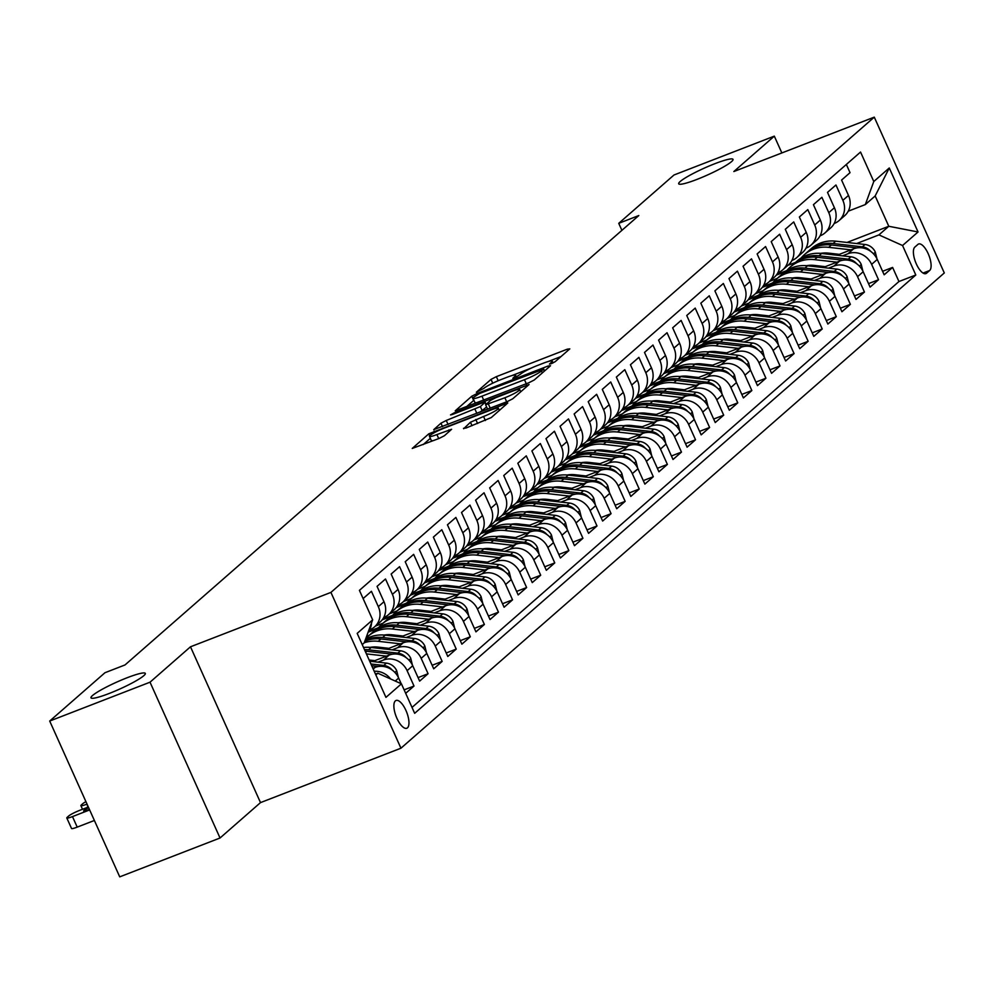 <?xml version="1.0" encoding="UTF-8"?>
<svg xmlns="http://www.w3.org/2000/svg" width="994" height="994" viewBox="0 0 994 994"><rect width="100%" height="100%" fill="white"/><g stroke="black" fill="none" stroke-linecap="round" stroke-linejoin="round"><path stroke-width="1.49" d="M551.409 363.63L555.124 361.717L569.811 348.869L567.251 349.192L496.354 376.651L491.036 379.385L476.362 392.22L483.767 388.43A14.624 1.864 -24.2 0 1 500.802 379.671L506.704 377.385A14.624 1.864 -24.2 0 1 515.613 375.26A14.624 1.864 -24.2 0 1 514.892 376.378L512.829 378.279L514.78 377.819L520.396 374.241A14.624 1.864 -24.2 0 1 537.431 365.494L543.333 363.208A14.624 1.864 -24.2 0 1 552.242 361.071A14.624 1.864 -24.2 0 1 551.521 362.189L549.458 364.09L551.409 363.63M127.17 677.734A29.783 3.79 -24.2 0 0 90.988 697.825A29.783 3.79 -24.2 0 0 109.141 693.489A29.783 3.79 -24.2 0 0 145.323 673.398A29.783 3.79 -24.2 0 0 127.17 677.734M714.86 163.699A29.783 3.79 -24.2 0 0 678.678 183.791A29.783 3.79 -24.2 0 0 696.844 179.454A29.783 3.79 -24.2 0 0 733.025 159.363A29.783 3.79 -24.2 0 0 714.86 163.699M407.478 727.832A14.898 5.678 68.8 0 0 406.335 711.356A14.898 5.678 68.8 0 0 396.034 700.472A14.898 5.678 68.8 0 0 395.363 700.882A14.898 5.678 68.8 0 0 396.507 717.357A14.898 5.678 68.8 0 0 406.794 728.242A14.898 5.678 68.8 0 0 407.478 727.832M463.49 428.327L466.049 428.016L491.26 417.579L507.797 402.968L428.799 433.831L412.262 448.431L439.075 438.466L444.393 435.732L451.599 429.284L436.9 434.564A12.226 1.553 -24.2 0 1 429.445 436.341A12.226 1.553 -24.2 0 1 444.293 428.091L490.961 410.013A12.226 1.553 -24.2 0 1 498.416 408.236A12.226 1.553 -24.2 0 1 483.569 416.486L470.473 422.226L463.676 428.737M190.488 646.796L150.019 682.195L49.7 721.048L119.727 876.857L220.034 838.004L260.503 802.605L400.942 748.209L330.927 592.399L190.488 646.796L260.503 802.605M781.856 152.939L774.314 136.141L733.845 171.54L874.273 117.143L330.927 592.399M774.314 136.141L673.994 174.994L618.74 223.327L621.896 230.347M49.7 721.048L104.954 672.727L125.008 664.949L638.807 215.549L618.74 223.327M528.907 382.727L534.238 379.994L550.539 365.73L547.98 366.053L477.083 393.512L471.765 396.246L455.227 410.845L528.907 382.727M529.057 384.529L512.742 398.78L507.425 401.514L433.744 429.644L440.951 423.195L446.269 420.462L480.351 406.583L485.196 402.197L482.413 402.856L452.481 414.448L450.531 414.92L454.42 412.758L529.057 384.529M405.689 693.315L414.013 686.034L404.136 689.861M378.018 662.153L383.485 660.041A18.613 17.047 48.8 0 1 407.105 670.664L412.734 665.744L419.642 681.114L428.079 673.721L418.064 677.61M392.096 649.84L397.563 647.728A18.613 17.047 48.8 0 1 421.183 658.351L426.811 653.431L433.719 668.8L442.156 661.408L432.142 665.297M406.173 637.527L411.628 635.414A18.613 17.047 48.8 0 1 435.248 646.038L440.889 641.118L447.797 656.487L456.234 649.094L446.219 652.983M420.238 625.214L425.705 623.101A18.613 17.047 48.8 0 1 449.325 633.725L454.966 628.804L461.875 644.174L470.311 636.781L460.297 640.67M434.316 612.913L439.783 610.788A18.613 17.047 48.8 0 1 463.403 621.412L469.031 616.491L475.94 631.861L484.389 624.481L474.374 628.357M448.393 600.6L453.86 598.475A18.613 17.047 48.8 0 1 477.48 609.111L483.109 604.178L490.017 619.548L498.466 612.167L488.452 616.044M462.471 588.286L467.938 586.162A18.613 17.047 48.8 0 1 491.558 596.798L497.186 591.865L504.095 607.235L512.544 599.854L502.517 603.731M476.548 575.973L482.015 573.849A18.613 17.047 48.8 0 1 505.635 584.484L511.264 579.552L518.172 594.921L526.621 587.541L516.594 591.418M490.626 563.66L496.093 561.535A18.613 17.047 48.8 0 1 519.713 572.171L525.341 567.239L532.25 582.608L540.699 575.228L530.672 579.104M504.703 551.347L510.171 549.235A18.613 17.047 48.8 0 1 533.79 559.858L539.419 554.925L546.327 570.295L554.776 562.915L544.749 566.791M518.781 539.034L524.248 536.922A18.613 17.047 48.8 0 1 547.868 547.545L553.496 542.625L560.405 557.994L568.854 550.601L558.827 554.478M532.859 526.721L538.326 524.608A18.613 17.047 48.8 0 1 561.945 535.232L567.574 530.311L574.482 545.681L582.931 538.288L572.904 542.165M546.936 514.407L552.403 512.295A18.613 17.047 48.8 0 1 576.023 522.919L581.652 517.998L588.56 533.368L597.009 525.975L586.982 529.864M561.014 502.094L566.481 499.982A18.613 17.047 48.8 0 1 590.101 510.605L595.729 505.685L602.637 521.055L611.086 513.662L601.059 517.551M575.091 489.781L580.558 487.669A18.613 17.047 48.8 0 1 604.178 498.292L609.807 493.372L616.715 508.742L625.151 501.349L615.137 505.238M589.169 477.468L594.623 475.356A18.613 17.047 48.8 0 1 618.243 485.979L623.884 481.059L630.792 496.428L639.229 489.036L629.214 492.925M603.234 465.155L608.701 463.042A18.613 17.047 48.8 0 1 632.321 473.666L637.962 468.746L644.87 484.115L653.306 476.722L643.292 480.611M617.311 452.854L622.778 450.729A18.613 17.047 48.8 0 1 646.398 461.353L652.039 456.432L658.935 471.802L667.384 464.422L657.369 468.298M631.389 440.541L636.856 438.416A18.613 17.047 48.8 0 1 660.476 449.052L666.104 444.119L673.013 459.489L681.462 452.108L671.447 455.985M645.466 428.228L650.933 426.103A18.613 17.047 48.8 0 1 674.553 436.739L680.182 431.806L687.09 447.176L695.539 439.795L685.512 443.672M659.544 415.914L665.011 413.79A18.613 17.047 48.8 0 1 688.631 424.426L694.259 419.493L701.168 434.863L709.617 427.482L699.59 431.359M673.621 403.601L679.088 401.477A18.613 17.047 48.8 0 1 702.708 412.112L708.337 407.18L715.245 422.549L723.694 415.169L713.667 419.046M687.699 391.288L693.166 389.163A18.613 17.047 48.8 0 1 716.786 399.799L722.414 394.866L729.323 410.236L737.772 402.856L727.745 406.732M701.776 378.975L707.243 376.863A18.613 17.047 48.8 0 1 730.863 387.486L736.492 382.553L743.4 397.935L751.849 390.543L741.822 394.419M715.854 366.662L721.321 364.549A18.613 17.047 48.8 0 1 744.941 375.173L750.569 370.253L757.478 385.622L765.927 378.229L755.9 382.106M729.931 354.349L735.398 352.236A18.613 17.047 48.8 0 1 759.018 362.86L764.647 357.939L771.555 373.309L780.004 365.916L769.977 369.805M744.009 342.035L749.476 339.923A18.613 17.047 48.8 0 1 773.096 350.547L778.724 345.626L785.633 360.996L794.082 353.603L784.055 357.492M758.087 329.722L763.554 327.61A18.613 17.047 48.8 0 1 787.173 338.233L792.802 333.313L799.71 348.683L808.147 341.29L798.132 345.179M772.164 317.409L777.631 315.297A18.613 17.047 48.8 0 1 801.251 325.92L806.879 321L813.788 336.37L822.224 328.977L812.21 332.866M786.242 305.096L791.696 302.984A18.613 17.047 48.8 0 1 815.316 313.607L820.957 308.687L827.865 324.056L836.302 316.664L826.287 320.553M800.307 292.783L805.774 290.67A18.613 17.047 48.8 0 1 829.394 301.294L835.035 296.374L841.93 311.743L850.379 304.35L840.365 308.239M814.384 280.482L819.851 278.357A18.613 17.047 48.8 0 1 843.471 288.981L849.1 284.06L856.008 299.43L864.457 292.05L854.442 295.926M828.462 268.169L833.929 266.044A18.613 17.047 48.8 0 1 857.549 276.68L863.177 271.747L870.085 287.117L878.534 279.736L871.626 264.367A18.613 17.047 -131.2 0 0 848.006 253.731L842.539 255.856M868.52 283.613L878.534 279.736M846.341 164.457L850.032 172.67L841.583 180.063L848.491 195.433A18.613 17.047 -131.2 0 1 844.701 215.661L839.073 220.581A18.613 17.047 -131.2 0 0 842.862 200.353L835.954 184.983L827.505 192.376L834.413 207.746A18.613 17.047 -131.2 0 1 830.624 227.974L824.995 232.894A18.613 17.047 48.8 0 1 820.311 235.727L820.087 235.814M824.995 232.894A18.613 17.047 48.8 0 0 828.785 212.666L821.876 197.297L813.427 204.689L820.336 220.059A18.613 17.047 -131.2 0 1 816.546 240.287L810.918 245.207A18.613 17.047 48.8 0 1 806.233 248.04L806.01 248.127M810.918 245.207A18.613 17.047 48.8 0 0 814.707 224.979L807.799 209.61L799.35 217.003L806.258 232.372A18.613 17.047 -131.2 0 1 802.469 252.6L796.84 257.521A18.613 17.047 48.8 0 1 792.156 260.353L791.932 260.44M796.84 257.521A18.613 17.047 48.8 0 0 800.63 237.293L793.721 221.923L785.285 229.303L792.181 244.686A18.613 17.047 -131.2 0 1 788.391 264.913L782.763 269.834A18.613 17.047 48.8 0 1 778.078 272.667L777.855 272.754M782.763 269.834A18.613 17.047 48.8 0 0 786.552 249.606L779.644 234.236L771.207 241.617L778.116 256.986A18.613 17.047 -131.2 0 1 774.314 277.227L768.685 282.147A18.613 17.047 48.8 0 1 764.001 284.98L763.777 285.067M768.685 282.147A18.613 17.047 48.8 0 0 772.475 261.919L765.566 246.549L757.13 253.93L764.038 269.299A18.613 17.047 -131.2 0 1 760.236 289.54L754.608 294.46A18.613 17.047 48.8 0 1 749.923 297.293L749.7 297.38M754.608 294.46A18.613 17.047 48.8 0 0 758.397 274.232L751.501 258.862L743.052 266.243L749.961 281.613A18.613 17.047 -131.2 0 1 746.159 301.841L740.53 306.773A18.613 17.047 48.8 0 1 735.846 309.606L735.622 309.681M740.53 306.773A18.613 17.047 48.8 0 0 744.332 286.545L737.424 271.176L728.975 278.556L735.883 293.926A18.613 17.047 -131.2 0 1 732.081 314.154L726.452 319.086A18.613 17.047 48.8 0 1 721.768 321.919L721.545 321.994M726.452 319.086A18.613 17.047 48.8 0 0 730.255 298.859L723.346 283.489L714.897 290.869L721.806 306.239A18.613 17.047 -131.2 0 1 718.016 326.467L712.375 331.4A18.613 17.047 48.8 0 1 707.691 334.22L707.467 334.307M712.375 331.4A18.613 17.047 48.8 0 0 716.177 311.172L709.269 295.79L700.82 303.182L707.728 318.552A18.613 17.047 -131.2 0 1 703.938 338.78L698.297 343.713A18.613 17.047 48.8 0 1 693.613 346.533L693.402 346.62M698.297 343.713A18.613 17.047 48.8 0 0 702.099 323.472L695.191 308.103L686.742 315.496L693.65 330.865A18.613 17.047 -131.2 0 1 689.861 351.093L684.232 356.026A18.613 17.047 48.8 0 1 679.536 358.846L679.324 358.933M684.232 356.026A18.613 17.047 48.8 0 0 688.022 335.786L681.114 320.416L672.665 327.809L679.573 343.178A18.613 17.047 -131.2 0 1 675.783 363.406L670.155 368.327A18.613 17.047 48.8 0 1 665.458 371.16L665.247 371.247M670.155 368.327A18.613 17.047 48.8 0 0 673.944 348.099L667.036 332.729L658.587 340.122L665.495 355.492A18.613 17.047 -131.2 0 1 661.706 375.72L656.077 380.64A18.613 17.047 48.8 0 1 651.381 383.473L651.169 383.56M656.077 380.64A18.613 17.047 48.8 0 0 659.867 360.412L652.959 345.042L644.51 352.435L651.418 367.805A18.613 17.047 -131.2 0 1 647.628 388.033L642 392.953A18.613 17.047 48.8 0 1 637.316 395.786L637.092 395.873M642 392.953A18.613 17.047 48.8 0 0 645.789 372.725L638.881 357.355L630.432 364.748L637.34 380.118A18.613 17.047 -131.2 0 1 633.551 400.346L627.922 405.266A18.613 17.047 48.8 0 1 623.238 408.099L623.014 408.186M627.922 405.266A18.613 17.047 48.8 0 0 631.712 385.038L624.804 369.669L616.355 377.061L623.263 392.431A18.613 17.047 -131.2 0 1 619.473 412.659L613.845 417.579A18.613 17.047 48.8 0 1 609.16 420.412L608.937 420.499M613.845 417.579A18.613 17.047 48.8 0 0 617.634 397.351L610.726 381.982L602.289 389.375L609.185 404.744A18.613 17.047 -131.2 0 1 605.396 424.972L599.767 429.893A18.613 17.047 48.8 0 1 595.083 432.725L594.859 432.812M599.767 429.893A18.613 17.047 48.8 0 0 603.557 409.665L596.649 394.295L588.212 401.675L595.12 417.045A18.613 17.047 -131.2 0 1 591.318 437.285L585.69 442.206A18.613 17.047 48.8 0 1 581.005 445.039L580.782 445.126M585.69 442.206A18.613 17.047 48.8 0 0 589.479 421.978L582.571 406.608L574.134 413.989L581.043 429.358A18.613 17.047 -131.2 0 1 577.241 449.599L571.612 454.519A18.613 17.047 48.8 0 1 566.928 457.352L566.704 457.439M571.612 454.519A18.613 17.047 48.8 0 0 575.402 434.291L568.493 418.921L560.057 426.302L566.965 441.671A18.613 17.047 -131.2 0 1 563.163 461.912L557.535 466.832A18.613 17.047 48.8 0 1 552.85 469.665L552.627 469.752M557.535 466.832A18.613 17.047 48.8 0 0 561.337 446.604L554.428 431.234L545.979 438.615L552.888 453.985A18.613 17.047 -131.2 0 1 549.086 474.213L543.457 479.145A18.613 17.047 48.8 0 1 538.773 481.978L538.549 482.053M543.457 479.145A18.613 17.047 48.8 0 0 547.259 458.917L540.351 443.548L531.902 450.928L538.81 466.298A18.613 17.047 -131.2 0 1 535.02 486.526L529.38 491.458A18.613 17.047 48.8 0 1 524.695 494.291L524.472 494.366M529.38 491.458A18.613 17.047 48.8 0 0 533.182 471.231L526.273 455.861L517.824 463.241L524.733 478.611A18.613 17.047 -131.2 0 1 520.943 498.839L515.302 503.772A18.613 17.047 48.8 0 1 510.618 506.592L510.407 506.679M515.302 503.772A18.613 17.047 48.8 0 0 519.104 483.531L512.196 468.162L503.747 475.554L510.655 490.924A18.613 17.047 -131.2 0 1 506.865 511.152L501.237 516.085A18.613 17.047 48.8 0 1 496.54 518.905L496.329 518.992M501.237 516.085A18.613 17.047 48.8 0 0 505.027 495.844L498.118 480.475L489.669 487.868L496.578 503.237A18.613 17.047 -131.2 0 1 492.788 523.465L487.159 528.398A18.613 17.047 48.8 0 1 482.463 531.218L482.252 531.305M487.159 528.398A18.613 17.047 48.8 0 0 490.949 508.158L484.041 492.788L475.592 500.181L482.5 515.551A18.613 17.047 -131.2 0 1 478.71 535.778L473.082 540.699A18.613 17.047 48.8 0 1 468.385 543.532L468.174 543.619M473.082 540.699A18.613 17.047 48.8 0 0 476.871 520.471L469.963 505.101L461.514 512.494L468.422 527.864A18.613 17.047 -131.2 0 1 464.633 548.092L459.004 553.012A18.613 17.047 48.8 0 1 454.32 555.845L454.096 555.932M459.004 553.012A18.613 17.047 48.8 0 0 462.794 532.784L455.886 517.414L447.437 524.807L454.345 540.177A18.613 17.047 -131.2 0 1 450.555 560.405L444.927 565.325A18.613 17.047 48.8 0 1 440.243 568.158L440.019 568.245M444.927 565.325A18.613 17.047 48.8 0 0 448.716 545.097L441.808 529.727L433.359 537.12L440.267 552.49A18.613 17.047 -131.2 0 1 436.478 572.718L430.849 577.638A18.613 17.047 48.8 0 1 426.165 580.471L425.941 580.558M430.849 577.638A18.613 17.047 48.8 0 0 434.639 557.41L427.731 542.041L419.282 549.433L426.19 564.803A18.613 17.047 -131.2 0 1 422.4 585.031L416.772 589.951A18.613 17.047 48.8 0 1 412.088 592.784L411.864 592.871M416.772 589.951A18.613 17.047 48.8 0 0 420.561 569.724L413.653 554.354L405.217 561.747L412.125 577.116A18.613 17.047 -131.2 0 1 408.323 597.344L402.694 602.265A18.613 17.047 48.8 0 1 398.01 605.097L397.786 605.184M402.694 602.265A18.613 17.047 48.8 0 0 406.484 582.037L399.576 566.667L391.139 574.047L398.047 589.417A18.613 17.047 -131.2 0 1 394.245 609.657L388.617 614.578A18.613 17.047 48.8 0 1 383.933 617.411L383.709 617.498M388.617 614.578A18.613 17.047 48.8 0 0 392.406 594.35L385.498 578.98L377.061 586.361L383.97 601.73A18.613 17.047 -131.2 0 1 380.168 621.971L374.539 626.891A18.613 17.047 48.8 0 1 369.855 629.724L369.631 629.811M374.539 626.891A18.613 17.047 48.8 0 0 378.329 606.663L371.433 591.293L363.108 598.562M401.216 683.735L398.656 678.057A18.613 17.047 -131.2 0 0 375.036 667.421L372.862 668.266M412.734 665.744A18.613 17.047 -131.2 0 0 389.114 655.108L372.539 661.532M426.811 653.431A18.613 17.047 -131.2 0 0 403.191 642.807L386.616 649.219M440.889 641.118A18.613 17.047 -131.2 0 0 417.269 630.494L400.681 636.905M374.788 646.945L372.912 647.666M380.665 647.405L378.391 648.287M454.966 628.804A18.613 17.047 -131.2 0 0 431.346 618.181L414.759 624.592M388.865 634.632L386.989 635.352M394.742 635.091L392.468 635.974M469.031 616.491A18.613 17.047 -131.2 0 0 445.411 605.868L428.836 612.292M402.943 622.319L401.067 623.039M369.022 635.452L366.575 636.409M408.82 622.791L406.546 623.66M483.109 604.178A18.613 17.047 -131.2 0 0 459.489 593.555L442.914 599.978M417.02 610.005L415.144 610.738M383.1 623.139L375.434 626.108M422.897 610.478L420.624 611.36M378.167 627.798L368.588 631.501M497.186 591.865A18.613 17.047 -131.2 0 0 473.566 581.241L456.991 587.665M431.098 597.692L429.209 598.425M397.178 610.825L389.511 613.795M436.975 598.164L434.701 599.047M392.232 615.485L382.665 619.2M511.264 579.552A18.613 17.047 -131.2 0 0 487.644 568.928L471.069 575.352M445.175 585.379L443.287 586.112M411.255 598.525L403.589 601.482M451.052 585.851L448.766 586.733M406.31 603.172L396.743 606.887M525.341 567.239A18.613 17.047 -131.2 0 0 501.721 556.615L485.147 563.039M459.253 573.066L457.364 573.799M425.32 586.212L417.666 589.181M465.117 573.538L462.844 574.42M420.387 590.858L410.82 594.574M539.419 554.925A18.613 17.047 -131.2 0 0 515.799 544.302L499.224 550.726M473.33 560.753L471.442 561.486M439.398 573.898L431.731 576.868M479.195 561.225L476.921 562.107M434.465 578.545L424.898 582.26M553.496 542.625A18.613 17.047 -131.2 0 0 529.877 531.989L513.302 538.413M487.408 548.439L485.519 549.173M453.475 561.585L445.809 564.555M493.272 548.912L490.999 549.794M448.542 566.232L438.975 569.947M567.574 530.311A18.613 17.047 -131.2 0 0 543.954 519.676L527.379 526.099M501.485 536.126L499.597 536.859M467.553 549.272L459.887 552.242M507.35 536.598L505.076 537.481M462.62 553.919L453.053 557.634M581.652 517.998A18.613 17.047 -131.2 0 0 558.032 507.362L541.457 513.786M515.563 523.813L513.674 524.546M481.63 536.959L473.964 539.928M521.428 524.285L519.154 525.167M476.698 541.618L467.13 545.321M595.729 505.685A18.613 17.047 -131.2 0 0 572.109 495.049L555.534 501.473M529.64 511.5L527.752 512.233M495.708 524.646L488.042 527.615M535.505 511.972L533.231 512.854M490.775 529.305L481.208 533.008M609.807 493.372A18.613 17.047 -131.2 0 0 586.187 482.749L569.612 489.16M543.718 499.187L541.829 499.92M509.785 512.332L502.119 515.302M549.583 499.659L547.309 500.541M504.853 516.992L495.273 520.694M623.884 481.059A18.613 17.047 -131.2 0 0 600.264 470.435L583.677 476.847M557.783 486.886L555.907 487.607M523.863 500.019L516.197 502.989M563.66 487.346L561.386 488.228M518.93 504.679L509.35 508.381M637.962 468.746A18.613 17.047 -131.2 0 0 614.342 458.122L597.754 464.533M571.861 474.573L569.984 475.294M537.94 487.706L530.274 490.676M577.738 475.033L575.464 475.915M533.008 492.365L523.428 496.068M652.039 456.432A18.613 17.047 -131.2 0 0 628.419 445.809L611.832 452.233M585.938 462.26L584.062 462.98M552.018 475.393L544.352 478.362M591.815 462.732L589.541 463.602M547.085 480.052L537.505 483.755M666.104 444.119A18.613 17.047 -131.2 0 0 642.484 433.496L625.909 439.92M600.016 449.947L598.139 450.68M566.095 463.08L558.429 466.049M605.893 450.419L603.619 451.301M561.163 467.739L551.583 471.442M680.182 431.806A18.613 17.047 -131.2 0 0 656.562 421.183L639.987 427.606M614.093 437.633L612.205 438.366M580.173 450.767L572.507 453.736M619.97 438.106L617.696 438.988M575.228 455.426L565.661 459.129M694.259 419.493A18.613 17.047 -131.2 0 0 670.639 408.869L654.064 415.293M628.171 425.32L626.282 426.053M594.25 438.453L586.584 441.423M634.048 425.792L631.762 426.674M589.305 443.113L579.738 446.828M708.337 407.18A18.613 17.047 -131.2 0 0 684.717 396.556L668.142 402.98M642.248 413.007L640.36 413.74M608.316 426.153L600.662 429.11M648.125 413.479L645.839 414.361M603.383 430.8L593.816 434.515M722.414 394.866A18.613 17.047 -131.2 0 0 698.794 384.243L682.219 390.667M656.326 400.694L654.437 401.427M622.393 413.839L614.727 416.809M662.19 401.166L659.917 402.048M617.46 418.486L607.893 422.202M736.492 382.553A18.613 17.047 -131.2 0 0 712.872 371.93L696.297 378.354M670.403 388.381L668.515 389.114M636.471 401.526L628.804 404.496M676.268 388.853L673.994 389.735M631.538 406.173L621.971 409.888M750.569 370.253A18.613 17.047 -131.2 0 0 726.949 359.617L710.375 366.041M684.481 376.067L682.592 376.801M650.548 389.213L642.882 392.183M690.345 376.54L688.072 377.422M645.615 393.86L636.048 397.575M764.647 357.939A18.613 17.047 -131.2 0 0 741.027 347.304L724.452 353.727M698.558 363.754L696.67 364.487M664.626 376.9L656.959 379.87M704.423 364.226L702.149 365.109M659.693 381.559L650.126 385.262M778.724 345.626A18.613 17.047 -131.2 0 0 755.105 334.99L738.53 341.414M712.636 351.441L710.747 352.174M678.703 364.587L671.037 367.556M718.5 351.913L716.227 352.795M673.77 369.246L664.203 372.949M792.802 333.313A18.613 17.047 -131.2 0 0 769.182 322.677L752.607 329.101M726.713 339.128L724.825 339.861M692.781 352.274L685.114 355.243M732.578 339.6L730.304 340.482M687.848 356.933L678.281 360.636M806.879 321A18.613 17.047 -131.2 0 0 783.26 310.377L766.672 316.788M740.791 326.815L738.902 327.548M706.858 339.96L699.192 342.93M746.656 327.287L744.382 328.169M701.926 344.62L692.346 348.322M820.957 308.687A18.613 17.047 -131.2 0 0 797.337 298.063L780.75 304.475M754.856 314.514L752.98 315.235M720.936 327.647L713.27 330.617M760.733 314.974L758.459 315.856M716.003 332.307L706.423 336.009M835.035 296.374A18.613 17.047 -131.2 0 0 811.415 285.75L794.827 292.161M768.934 302.201L767.057 302.921M735.013 315.334L727.347 318.304M774.811 302.661L772.537 303.543M730.081 319.993L720.501 323.696M849.1 284.06A18.613 17.047 -131.2 0 0 825.48 273.437L808.905 279.861M783.011 289.888L781.135 290.608M749.091 303.021L741.425 305.99M788.888 290.36L786.614 291.23M744.158 307.68L734.578 311.383M863.177 271.747A18.613 17.047 -131.2 0 0 839.557 261.124L822.982 267.548M797.089 277.575L795.2 278.308M763.168 290.708L755.502 293.677M802.966 278.047L800.692 278.929M758.223 295.367L748.656 299.07M917.934 244.387L914.84 247.096A14.425 5.504 68.8 0 0 915.946 263.062A14.425 5.504 68.8 0 0 925.911 273.611A14.425 5.504 68.8 0 0 926.57 273.213L929.663 270.505A14.425 5.504 68.8 0 0 928.558 254.539A14.425 5.504 68.8 0 0 918.593 243.99A14.425 5.504 68.8 0 0 917.934 244.387M400.942 748.209L944.3 272.952L874.273 117.143M375.856 674.926L377.807 673.211L401.427 683.835L414.672 713.319L915.809 275.003L902.552 245.518L878.932 234.895L856.617 243.542M401.427 683.835L385.945 697.378L357.181 633.377L372.663 619.834L359.418 590.361L860.543 152.045L873.788 181.517L889.27 167.974L918.046 231.975L902.552 245.518M817.043 265.733L814.769 266.616M772.301 283.054L762.733 286.757M412.025 707.417L898.949 281.526L892.612 267.423L884.163 274.804L877.255 259.434A18.613 17.047 -131.2 0 0 853.635 248.811L837.06 255.234M811.166 265.261L809.278 265.994M777.246 278.395L769.58 281.364M834.165 223.501L834.376 223.414A18.613 17.047 -131.2 0 0 839.073 220.581M857.549 276.68L864.457 292.05M843.471 288.981L850.379 304.35M829.394 301.294L836.302 316.664M815.316 313.607L822.224 328.977M801.251 325.92L808.147 341.29M787.173 338.233L794.082 353.603M773.096 350.547L780.004 365.916M759.018 362.86L765.927 378.229M744.941 375.173L751.849 390.543M730.863 387.486L737.772 402.856M716.786 399.799L723.694 415.169M702.708 412.112L709.617 427.482M688.631 424.426L695.539 439.795M674.553 436.739L681.462 452.108M660.476 449.052L667.384 464.422M646.398 461.353L653.306 476.722M632.321 473.666L639.229 489.036M618.243 485.979L625.151 501.349M604.178 498.292L611.086 513.662M590.101 510.605L597.009 525.975M576.023 522.919L582.931 538.288M561.945 535.232L568.854 550.601M547.868 547.545L554.776 562.915M533.79 559.858L540.699 575.228M519.713 572.171L526.621 587.541M505.635 584.484L512.544 599.854M491.558 596.798L498.466 612.167M477.48 609.111L484.389 624.481M463.403 621.412L470.311 636.781M449.325 633.725L456.234 649.094M435.248 646.038L442.156 661.408M421.183 658.351L428.079 673.721M407.105 670.664L414.013 686.034M377.807 673.211L375.483 674.106M831.121 253.42L828.834 254.302M786.378 270.741L776.811 274.456M878.932 234.895L888.785 226.272L875.167 195.955L865.314 204.578L873.788 181.517M787.869 265.361L795.535 262.391M847.025 242.449L888.785 226.272L918.046 231.975M848.242 211.188L865.314 204.578M150.019 682.195L220.034 838.004M372.663 619.834L364.189 642.894L362.226 644.609M776.289 275.152L784.862 271.822M882.585 271.3L892.612 267.423M898.949 281.526L915.809 275.003M762.212 287.452L770.785 284.135M748.134 299.766L756.707 296.448M734.057 312.079L742.63 308.761M719.979 324.392L728.552 321.074M705.914 336.705L714.475 333.388M691.836 349.018L700.397 345.701M677.759 361.331L686.332 358.014M663.681 373.645L672.255 370.327M649.604 385.958L658.177 382.64M635.526 398.271L644.1 394.953M621.449 410.584L630.022 407.267M607.371 422.897L615.945 419.567M593.294 435.21L601.867 431.881M579.216 447.524L587.789 444.194M565.139 459.824L573.712 456.507M551.061 472.138L559.634 468.82M536.984 484.451L545.557 481.133M522.919 496.764L531.479 493.446M508.841 509.077L517.402 505.76M494.763 521.39L503.324 518.073M480.686 533.703L489.259 530.386M466.608 546.017L475.182 542.699M452.531 558.33L461.104 555.012M438.453 570.643L447.027 567.326M424.376 582.956L432.949 579.639M410.298 595.269L418.872 591.939M396.221 607.582L404.794 604.253M382.143 619.883L390.717 616.566M368.128 632.184L376.639 628.879M368.153 632.097A18.613 17.047 -131.2 0 0 371.557 622.853M374.216 671.285A18.613 17.047 48.8 0 1 390.63 678.977M875.167 195.955L889.27 167.974M561.051 356.535L548.191 361.518M531.765 367.879L511.562 375.707M473.902 400.259L466.111 407.043M543.507 369.196L479.481 393.525L473.753 397.19A14.624 1.864 -24.2 0 0 473.02 398.296A14.624 1.864 -24.2 0 0 481.941 396.171L524.472 379.696A14.624 1.864 -24.2 0 0 541.494 370.948L543.507 369.196L544.364 371.122M473.02 398.296L474.921 402.508A14.624 1.864 -24.2 0 0 478.971 402.073M480.102 412.1L486.613 406.981M504.865 397.762A12.226 1.553 -24.2 0 0 519.7 389.524A12.226 1.553 -24.2 0 0 512.245 391.301L495.807 397.675L490.489 400.408L485.631 404.794L504.865 397.762L506.679 401.812M429.445 436.341L431.334 440.553A12.226 1.553 -24.2 0 0 434.403 440.267M430.34 438.329L423.146 444.629M876.944 258.775L875.267 251.979A12.338 11.294 -131.2 0 0 865.029 244.487L835.73 241.169A35.61 32.603 -131.2 0 0 811.439 248.488L808.756 250.836A35.61 32.603 -131.2 0 0 807.923 251.581M850.951 249.854L828.685 247.332A35.61 32.603 -131.2 0 0 804.394 254.65A35.61 32.603 -131.2 0 0 801.114 258.005M839.334 254.352L828.549 253.122A29.559 27.062 -131.2 0 0 820.559 253.383M870.682 251.358L870.682 251.358A12.338 11.294 -131.2 0 0 862.357 246.835L833.047 243.505A35.61 32.603 -131.2 0 0 808.756 250.836M804.394 254.65L807.066 252.314A35.61 32.603 48.8 0 1 831.369 244.984L857.052 247.904M862.867 271.076L861.189 264.292A12.338 11.294 -131.2 0 0 850.951 256.8L821.653 253.482A35.61 32.603 -131.2 0 0 797.362 260.801L794.678 263.149A35.61 32.603 -131.2 0 0 793.858 263.895M793.597 277.811A29.559 27.062 -131.2 0 0 793.523 278.109A35.61 32.603 -131.2 0 0 769.207 285.427L766.536 287.763A35.61 32.603 -131.2 0 0 765.703 288.521M836.873 262.167L814.608 259.645A35.61 32.603 -131.2 0 0 790.317 266.964A35.61 32.603 -131.2 0 0 787.037 270.318M825.256 266.665L814.471 265.435A29.559 27.062 -131.2 0 0 806.482 265.684M856.604 263.671L856.604 263.671A12.338 11.294 -131.2 0 0 848.28 259.148L818.981 255.818A35.61 32.603 -131.2 0 0 794.678 263.149M790.317 266.964L792.988 264.615A35.61 32.603 48.8 0 1 817.292 257.297L842.974 260.217M848.789 283.389L847.112 276.605A12.338 11.294 -131.2 0 0 836.873 269.113L807.575 265.796A35.61 32.603 -131.2 0 0 783.284 273.114L780.601 275.462A35.61 32.603 -131.2 0 0 779.781 276.208M779.52 290.124A29.559 27.062 -131.2 0 0 779.445 290.422A35.61 32.603 -131.2 0 0 755.129 297.74L752.458 300.076A35.61 32.603 -131.2 0 0 751.626 300.834M822.796 274.481L800.53 271.946A35.61 32.603 -131.2 0 0 776.239 279.277A35.61 32.603 -131.2 0 0 772.972 282.631M811.179 278.979L800.394 277.748A29.559 27.062 -131.2 0 0 792.404 277.997M842.527 275.984L842.527 275.984A12.338 11.294 -131.2 0 0 834.202 271.461L804.904 268.132A35.61 32.603 -131.2 0 0 780.601 275.462M776.239 279.277L778.923 276.928A35.61 32.603 48.8 0 1 803.214 269.61L828.897 272.53M834.711 295.703L833.047 288.919A12.338 11.294 -131.2 0 0 822.796 281.426L793.498 278.109L790.826 280.445A35.61 32.603 -131.2 0 0 766.536 287.763M808.718 286.781L786.453 284.259A35.61 32.603 -131.2 0 0 762.162 291.59A35.61 32.603 -131.2 0 0 758.894 294.945M797.101 291.292L786.316 290.062A29.559 27.062 -131.2 0 0 778.327 290.31M762.162 291.59L764.846 289.242A35.61 32.603 48.8 0 1 789.137 281.923L814.819 284.831M828.449 288.297L828.449 288.297A12.338 11.294 -131.2 0 0 820.125 283.775L790.826 280.445M820.634 308.016L818.969 301.232A12.338 11.294 -131.2 0 0 808.718 293.739L779.42 290.422L776.749 292.758A35.61 32.603 -131.2 0 0 752.458 300.076M751.365 314.75A29.559 27.062 -131.2 0 0 751.29 315.048A35.61 32.603 -131.2 0 0 726.974 322.367L724.303 324.703A35.61 32.603 -131.2 0 0 723.47 325.46M794.641 299.095L772.388 296.572A35.61 32.603 -131.2 0 0 748.084 303.903A35.61 32.603 -131.2 0 0 744.817 307.258M783.024 303.592L772.239 302.375A29.559 27.062 -131.2 0 0 764.249 302.623M748.084 303.903L750.768 301.555A35.61 32.603 48.8 0 1 775.059 294.236L800.742 297.144M814.372 300.61L814.372 300.61A12.338 11.294 -131.2 0 0 806.047 296.075L776.749 292.758M806.556 320.329L804.891 313.545A12.338 11.294 -131.2 0 0 794.641 306.053L765.343 302.735A35.61 32.603 -131.2 0 0 741.052 310.053L738.38 312.389A35.61 32.603 -131.2 0 0 737.548 313.147M780.563 311.408L758.31 308.885A35.61 32.603 -131.2 0 0 734.007 316.204A35.61 32.603 -131.2 0 0 730.739 319.559M768.958 315.906L758.161 314.688A29.559 27.062 -131.2 0 0 750.172 314.936M800.294 312.924L800.294 312.924A12.338 11.294 -131.2 0 0 791.969 308.388L762.671 305.071A35.61 32.603 -131.2 0 0 738.38 312.389M734.007 316.204L736.691 313.868A35.61 32.603 48.8 0 1 760.982 306.55L786.664 309.457M792.479 332.642L790.814 325.858A12.338 11.294 -131.2 0 0 780.563 318.366L751.265 315.048L748.594 317.384A35.61 32.603 -131.2 0 0 724.303 324.703M723.222 339.376A29.559 27.062 -131.2 0 0 723.135 339.675A35.61 32.603 -131.2 0 0 698.819 346.993L696.148 349.329A35.61 32.603 -131.2 0 0 695.315 350.087M766.486 323.721L744.233 321.199A35.61 32.603 -131.2 0 0 719.942 328.517A35.61 32.603 -131.2 0 0 716.662 331.872M754.881 328.219L744.084 327.001A29.559 27.062 -131.2 0 0 736.107 327.25M719.942 328.517L722.613 326.181A35.61 32.603 48.8 0 1 746.904 318.863L772.586 321.77M786.217 325.237L786.217 325.224A12.338 11.294 -131.2 0 0 777.892 320.702L748.594 317.384M778.401 344.955L776.736 338.171A12.338 11.294 -131.2 0 0 766.498 330.679L737.188 327.361A35.61 32.603 -131.2 0 0 712.897 334.68L710.225 337.016A35.61 32.603 -131.2 0 0 709.393 337.774M709.144 351.69A29.559 27.062 -131.2 0 0 709.057 351.988A35.61 32.603 -131.2 0 0 684.742 359.306L682.07 361.642A35.61 32.603 -131.2 0 0 681.238 362.4M752.408 336.034L730.155 333.512A35.61 32.603 -131.2 0 0 705.864 340.83A35.61 32.603 -131.2 0 0 702.584 344.185M740.803 340.532L730.006 339.314A29.559 27.062 -131.2 0 0 722.029 339.563M772.139 337.55L772.152 337.538A12.338 11.294 -131.2 0 0 763.814 333.015L734.516 329.697A35.61 32.603 -131.2 0 0 710.225 337.016M705.864 340.83L708.536 338.494A35.61 32.603 48.8 0 1 732.826 331.176L758.509 334.083M764.336 357.268L762.659 350.484A12.338 11.294 -131.2 0 0 752.421 342.992L723.11 339.675L720.439 342.011A35.61 32.603 -131.2 0 0 696.148 349.329M738.343 348.347L716.078 345.825A35.61 32.603 -131.2 0 0 691.787 353.143A35.61 32.603 -131.2 0 0 688.507 356.498M726.726 352.845L715.928 351.627A29.559 27.062 -131.2 0 0 707.952 351.876M691.787 353.143L694.458 350.807A35.61 32.603 48.8 0 1 718.749 343.489L744.431 346.397M758.062 349.863L758.074 349.851A12.338 11.294 -131.2 0 0 749.737 345.328L720.439 342.011M750.259 369.582L748.581 362.798A12.338 11.294 -131.2 0 0 738.343 355.305L709.033 351.988L706.361 354.324A35.61 32.603 -131.2 0 0 682.07 361.642M680.989 376.316A29.559 27.062 -131.2 0 0 680.902 376.614A35.61 32.603 -131.2 0 0 656.587 383.933L653.915 386.268A35.61 32.603 -131.2 0 0 653.083 387.026M724.266 360.66L702 358.138A35.61 32.603 -131.2 0 0 677.709 365.457A35.61 32.603 -131.2 0 0 674.429 368.811M712.648 365.158L701.851 363.941A29.559 27.062 -131.2 0 0 693.874 364.189M677.709 365.457L680.381 363.121A35.61 32.603 48.8 0 1 704.671 355.802L730.354 358.71M743.984 362.164L743.997 362.164A12.338 11.294 -131.2 0 0 735.659 357.641L706.361 354.324M736.181 381.895L734.504 375.111A12.338 11.294 -131.2 0 0 724.266 367.618L694.955 364.289A35.61 32.603 -131.2 0 0 670.664 371.619L667.993 373.955A35.61 32.603 -131.2 0 0 667.16 374.713M710.188 372.974L687.923 370.451A35.61 32.603 -131.2 0 0 663.632 377.77A35.61 32.603 -131.2 0 0 660.351 381.124M698.571 377.471L687.773 376.254A29.559 27.062 -131.2 0 0 679.797 376.502M729.907 374.477L729.919 374.477A12.338 11.294 -131.2 0 0 721.594 369.954L692.284 366.637A35.61 32.603 -131.2 0 0 667.993 373.955M663.632 377.77L666.303 375.434A35.61 32.603 48.8 0 1 690.594 368.115L716.276 371.023M722.104 394.208L720.426 387.424A12.338 11.294 -131.2 0 0 710.188 379.932L680.89 376.602L678.206 378.95A35.61 32.603 -131.2 0 0 653.915 386.268M652.834 400.942A29.559 27.062 -131.2 0 0 652.76 401.228A35.61 32.603 -131.2 0 0 628.444 408.546L625.76 410.895A35.61 32.603 -131.2 0 0 624.928 411.64M696.111 385.287L673.845 382.765A35.61 32.603 -131.2 0 0 649.554 390.083A35.61 32.603 -131.2 0 0 646.274 393.438M684.493 389.785L673.696 388.567A29.559 27.062 -131.2 0 0 665.719 388.816M649.554 390.083L652.226 387.747A35.61 32.603 48.8 0 1 676.516 380.429L702.211 383.336M715.829 386.79L715.842 386.79A12.338 11.294 -131.2 0 0 707.517 382.268L678.206 378.95M708.026 406.521L706.349 399.737A12.338 11.294 -131.2 0 0 696.111 392.245L666.812 388.915A35.61 32.603 -131.2 0 0 642.509 396.233L639.838 398.582A35.61 32.603 -131.2 0 0 639.005 399.339M682.033 397.6L659.767 395.078A35.61 32.603 -131.2 0 0 635.477 402.396A35.61 32.603 -131.2 0 0 632.196 405.751M670.416 402.098L659.631 400.868A29.559 27.062 -131.2 0 0 651.642 401.129M701.752 399.103L701.764 399.103A12.338 11.294 -131.2 0 0 693.439 394.581L664.129 391.263A35.61 32.603 -131.2 0 0 639.838 398.582M635.477 402.396L638.148 400.06A35.61 32.603 48.8 0 1 662.439 392.729L688.134 395.649M693.949 418.834L692.271 412.038A12.338 11.294 -131.2 0 0 682.033 404.558L652.735 401.228L650.051 403.564A35.61 32.603 -131.2 0 0 625.76 410.895M624.679 425.556A29.559 27.062 -131.2 0 0 624.605 425.854A35.61 32.603 -131.2 0 0 600.289 433.173L597.605 435.521A35.61 32.603 -131.2 0 0 596.785 436.267M667.956 409.913L645.69 407.391A35.61 32.603 -131.2 0 0 621.399 414.709A35.61 32.603 -131.2 0 0 618.119 418.064M656.338 414.411L645.553 413.181A29.559 27.062 -131.2 0 0 637.564 413.442M621.399 414.709L624.07 412.373A35.61 32.603 48.8 0 1 648.361 405.043L674.056 407.962M687.686 411.417L687.686 411.417A12.338 11.294 -131.2 0 0 679.362 406.894L650.051 403.564M679.871 431.135L678.194 424.351A12.338 11.294 -131.2 0 0 667.956 416.859L638.657 413.541A35.61 32.603 -131.2 0 0 614.367 420.86L611.683 423.208A35.61 32.603 -131.2 0 0 610.863 423.953M610.602 437.869A29.559 27.062 -131.2 0 0 610.527 438.168A35.61 32.603 -131.2 0 0 586.212 445.486L583.54 447.822A35.61 32.603 -131.2 0 0 582.708 448.58M653.878 422.226L631.612 419.704A35.61 32.603 -131.2 0 0 607.322 427.022A35.61 32.603 -131.2 0 0 604.041 430.377M642.261 426.724L631.476 425.494A29.559 27.062 -131.2 0 0 623.486 425.755M673.609 423.73L673.609 423.73A12.338 11.294 -131.2 0 0 665.284 419.207L635.986 415.877A35.61 32.603 -131.2 0 0 611.683 423.208M607.322 427.022L609.993 424.686A35.61 32.603 48.8 0 1 634.296 417.356L659.979 420.276M665.794 443.448L664.116 436.664A12.338 11.294 -131.2 0 0 653.878 429.172L624.58 425.854L621.909 428.19A35.61 32.603 -131.2 0 0 597.605 435.521M639.801 434.54L617.535 432.017A35.61 32.603 -131.2 0 0 593.244 439.336A35.61 32.603 -131.2 0 0 589.964 442.69M628.183 439.037L617.398 437.807A29.559 27.062 -131.2 0 0 609.409 438.056M593.244 439.336L595.915 436.987A35.61 32.603 48.8 0 1 620.219 429.669L645.901 432.589M659.531 436.043L659.531 436.043A12.338 11.294 -131.2 0 0 651.207 431.52L621.909 428.19M651.716 455.761L650.051 448.977A12.338 11.294 -131.2 0 0 639.801 441.485L610.502 438.168L607.831 440.504A35.61 32.603 -131.2 0 0 583.54 447.822M582.447 462.496A29.559 27.062 -131.2 0 0 582.372 462.794A35.61 32.603 -131.2 0 0 558.056 470.112L555.385 472.448A35.61 32.603 -131.2 0 0 554.553 473.206M625.723 446.853L603.457 444.318A35.61 32.603 -131.2 0 0 579.167 451.649A35.61 32.603 -131.2 0 0 575.899 455.003M614.106 451.351L603.321 450.12A29.559 27.062 -131.2 0 0 595.331 450.369M579.167 451.649L581.85 449.3A35.61 32.603 48.8 0 1 606.141 441.982L631.824 444.89M645.454 448.356L645.454 448.356A12.338 11.294 -131.2 0 0 637.129 443.833L607.831 440.504M637.639 468.075L635.974 461.291A12.338 11.294 -131.2 0 0 625.723 453.798L596.425 450.481A35.61 32.603 -131.2 0 0 572.134 457.799L569.463 460.135A35.61 32.603 -131.2 0 0 568.63 460.893M611.645 459.153L589.392 456.631A35.61 32.603 -131.2 0 0 565.089 463.962A35.61 32.603 -131.2 0 0 561.821 467.317M600.028 463.664L589.243 462.434A29.559 27.062 -131.2 0 0 581.254 462.682M631.376 460.669L631.376 460.669A12.338 11.294 -131.2 0 0 623.052 456.147L593.753 452.817A35.61 32.603 -131.2 0 0 569.463 460.135M565.089 463.962L567.773 461.614A35.61 32.603 48.8 0 1 592.064 454.295L617.746 457.203M623.561 480.388L621.896 473.604A12.338 11.294 -131.2 0 0 611.645 466.111L582.347 462.794L579.676 465.13A35.61 32.603 -131.2 0 0 555.385 472.448M554.304 487.122A29.559 27.062 -131.2 0 0 554.217 487.42A35.61 32.603 -131.2 0 0 529.901 494.739L527.23 497.075A35.61 32.603 -131.2 0 0 526.398 497.832M597.568 471.467L575.315 468.944A35.61 32.603 -131.2 0 0 551.011 476.275A35.61 32.603 -131.2 0 0 547.744 479.63M585.963 475.964L575.166 474.747A29.559 27.062 -131.2 0 0 567.176 474.995M551.011 476.275L553.695 473.927A35.61 32.603 48.8 0 1 577.986 466.608L603.669 469.516M617.299 472.982L617.299 472.982A12.338 11.294 -131.2 0 0 608.974 468.447L579.676 465.13M609.484 492.701L607.819 485.917A12.338 11.294 -131.2 0 0 597.568 478.425L568.27 475.107A35.61 32.603 -131.2 0 0 543.979 482.425L541.308 484.761A35.61 32.603 -131.2 0 0 540.475 485.519M540.227 499.435A29.559 27.062 -131.2 0 0 540.14 499.733A35.61 32.603 -131.2 0 0 515.824 507.052L513.152 509.388A35.61 32.603 -131.2 0 0 512.32 510.146M583.49 483.78L561.237 481.258A35.61 32.603 -131.2 0 0 536.946 488.576A35.61 32.603 -131.2 0 0 533.666 491.931M571.885 488.278L561.088 487.06A29.559 27.062 -131.2 0 0 553.099 487.308M603.221 485.296L603.221 485.296A12.338 11.294 -131.2 0 0 594.897 480.761L565.598 477.443A35.61 32.603 -131.2 0 0 541.308 484.761M536.946 488.576L539.618 486.24A35.61 32.603 48.8 0 1 563.909 478.922L589.591 481.829M595.406 505.014L593.741 498.23A12.338 11.294 -131.2 0 0 583.503 490.738L554.192 487.42L551.521 489.756A35.61 32.603 -131.2 0 0 527.23 497.075M569.413 496.093L547.16 493.571A35.61 32.603 -131.2 0 0 522.869 500.889A35.61 32.603 -131.2 0 0 519.589 504.244M557.808 500.591L547.011 499.373A29.559 27.062 -131.2 0 0 539.034 499.622M522.869 500.889L525.54 498.553A35.61 32.603 48.8 0 1 549.831 491.235L575.514 494.142M589.144 497.609L589.156 497.596A12.338 11.294 -131.2 0 0 580.819 493.074L551.521 489.756M581.341 517.327L579.664 510.543A12.338 11.294 -131.2 0 0 569.425 503.051L540.115 499.733L537.443 502.069A35.61 32.603 -131.2 0 0 513.152 509.388M512.072 524.062A29.559 27.062 -131.2 0 0 511.985 524.36A35.61 32.603 -131.2 0 0 487.669 531.678L484.997 534.014A35.61 32.603 -131.2 0 0 484.165 534.772M555.348 508.406L533.082 505.884A35.61 32.603 -131.2 0 0 508.791 513.202A35.61 32.603 -131.2 0 0 505.511 516.557M543.73 512.904L532.933 511.686A29.559 27.062 -131.2 0 0 524.956 511.935M508.791 513.202L511.463 510.866A35.61 32.603 48.8 0 1 535.754 503.548L561.436 506.455M575.066 509.922L575.079 509.91A12.338 11.294 -131.2 0 0 566.742 505.387L537.443 502.069M567.263 529.64L565.586 522.856A12.338 11.294 -131.2 0 0 555.348 515.364L526.037 512.047A35.61 32.603 -131.2 0 0 501.746 519.365L499.075 521.701A35.61 32.603 -131.2 0 0 498.242 522.459M541.27 520.719L519.005 518.197A35.61 32.603 -131.2 0 0 494.714 525.515A35.61 32.603 -131.2 0 0 491.434 528.87M529.653 525.217L518.856 524A29.559 27.062 -131.2 0 0 510.879 524.248M560.989 522.235L561.001 522.223A12.338 11.294 -131.2 0 0 552.664 517.7L523.366 514.383A35.61 32.603 -131.2 0 0 499.075 521.701M494.714 525.515L497.385 523.179A35.61 32.603 48.8 0 1 521.676 515.861L547.359 518.769M553.186 541.954L551.508 535.17A12.338 11.294 -131.2 0 0 541.27 527.677L511.96 524.347L509.288 526.696A35.61 32.603 -131.2 0 0 484.997 534.014M483.916 548.688A29.559 27.062 -131.2 0 0 483.842 548.986A35.61 32.603 -131.2 0 0 459.514 556.305L456.842 558.64A35.61 32.603 -131.2 0 0 456.01 559.398M527.193 533.033L504.927 530.51A35.61 32.603 -131.2 0 0 480.636 537.829A35.61 32.603 -131.2 0 0 477.356 541.183M515.575 537.53L504.778 536.313A29.559 27.062 -131.2 0 0 496.801 536.561M480.636 537.829L483.308 535.493A35.61 32.603 48.8 0 1 507.599 528.174L533.281 531.082M546.911 534.536L546.924 534.536A12.338 11.294 -131.2 0 0 538.586 530.013L509.288 526.696M539.108 554.267L537.431 547.483A12.338 11.294 -131.2 0 0 527.193 539.99L497.895 536.661A35.61 32.603 -131.2 0 0 473.591 543.991L470.92 546.327A35.61 32.603 -131.2 0 0 470.087 547.085M513.115 545.346L490.85 542.823A35.61 32.603 -131.2 0 0 466.559 550.142A35.61 32.603 -131.2 0 0 463.279 553.496M501.498 549.844L490.701 548.626A29.559 27.062 -131.2 0 0 482.724 548.874M532.834 546.849L532.846 546.849A12.338 11.294 -131.2 0 0 524.521 542.326L495.211 539.009A35.61 32.603 -131.2 0 0 470.92 546.327M466.559 550.142L469.23 547.806A35.61 32.603 48.8 0 1 493.521 540.487L519.203 543.395M525.031 566.58L523.353 559.796A12.338 11.294 -131.2 0 0 513.115 552.304L483.817 548.974L481.133 551.322A35.61 32.603 -131.2 0 0 456.842 558.64M455.761 573.302A29.559 27.062 -131.2 0 0 455.687 573.6A35.61 32.603 -131.2 0 0 431.371 580.918L428.687 583.267A35.61 32.603 -131.2 0 0 427.855 584.012M499.038 557.659L476.772 555.137A35.61 32.603 -131.2 0 0 452.481 562.455A35.61 32.603 -131.2 0 0 449.201 565.81M487.42 562.157L476.635 560.927A29.559 27.062 -131.2 0 0 468.646 561.188M452.481 562.455L455.153 560.119A35.61 32.603 48.8 0 1 479.443 552.801L505.138 555.708M518.756 559.162L518.769 559.162A12.338 11.294 -131.2 0 0 510.444 554.64L481.133 551.322M510.953 578.893L509.276 572.109A12.338 11.294 -131.2 0 0 499.038 564.617L469.74 561.287A35.61 32.603 -131.2 0 0 445.449 568.605L442.765 570.954A35.61 32.603 -131.2 0 0 441.932 571.699M441.684 585.615A29.559 27.062 -131.2 0 0 441.609 585.913A35.61 32.603 -131.2 0 0 417.294 593.232L414.61 595.58A35.61 32.603 -131.2 0 0 413.79 596.325M484.96 569.972L462.695 567.45A35.61 32.603 -131.2 0 0 438.404 574.768A35.61 32.603 -131.2 0 0 435.123 578.123M473.343 574.47L462.558 573.24A29.559 27.062 -131.2 0 0 454.569 573.501M504.691 571.475L504.691 571.475A12.338 11.294 -131.2 0 0 496.366 566.953L467.056 563.635A35.61 32.603 -131.2 0 0 442.765 570.954M438.404 574.768L441.075 572.432A35.61 32.603 48.8 0 1 465.366 565.101L491.061 568.021M496.876 591.206L495.198 584.41A12.338 11.294 -131.2 0 0 484.96 576.918L455.662 573.6L452.991 575.936A35.61 32.603 -131.2 0 0 428.687 583.267M470.883 582.285L448.617 579.763A35.61 32.603 -131.2 0 0 424.326 587.081A35.61 32.603 -131.2 0 0 421.046 590.436M459.265 586.783L448.48 585.553A29.559 27.062 -131.2 0 0 440.491 585.814M424.326 587.081L426.998 584.745A35.61 32.603 48.8 0 1 451.301 577.415L476.983 580.334M490.614 583.789L490.614 583.789A12.338 11.294 -131.2 0 0 482.289 579.266L452.991 575.936M482.798 603.507L481.121 596.723A12.338 11.294 -131.2 0 0 470.883 589.231L441.584 585.913L438.913 588.249A35.61 32.603 -131.2 0 0 414.61 595.58M413.529 610.241A29.559 27.062 -131.2 0 0 413.454 610.54A35.61 32.603 -131.2 0 0 389.139 617.858L386.467 620.194A35.61 32.603 -131.2 0 0 385.635 620.952M456.805 594.598L434.54 592.076A35.61 32.603 -131.2 0 0 410.249 599.394A35.61 32.603 -131.2 0 0 406.968 602.749M445.188 599.096L434.403 597.866A29.559 27.062 -131.2 0 0 426.414 598.127M410.249 599.394L412.92 597.059A35.61 32.603 48.8 0 1 437.223 589.728L462.906 592.648M476.536 596.102L476.536 596.102A12.338 11.294 -131.2 0 0 468.211 591.579L438.913 588.249M468.721 615.82L467.043 609.036A12.338 11.294 -131.2 0 0 456.805 601.544L427.507 598.226A35.61 32.603 -131.2 0 0 403.216 605.545L400.532 607.893A35.61 32.603 -131.2 0 0 399.712 608.639M442.728 606.912L420.462 604.389A35.61 32.603 -131.2 0 0 396.171 611.708A35.61 32.603 -131.2 0 0 392.903 615.062M431.11 611.409L420.325 610.179A29.559 27.062 -131.2 0 0 412.336 610.428M462.458 608.415L462.458 608.415A12.338 11.294 -131.2 0 0 454.134 603.892L424.836 600.562A35.61 32.603 -131.2 0 0 400.532 607.893M396.171 611.708L398.855 609.359A35.61 32.603 48.8 0 1 423.146 602.041L448.828 604.961M454.643 628.133L452.978 621.349A12.338 11.294 -131.2 0 0 442.728 613.857L413.429 610.54L410.758 612.876A35.61 32.603 -131.2 0 0 386.467 620.194M385.374 634.868A29.559 27.062 -131.2 0 0 385.299 635.166A35.61 32.603 -131.2 0 0 365.543 639.204M428.65 619.225L406.397 616.69A35.61 32.603 -131.2 0 0 382.094 624.021A35.61 32.603 -131.2 0 0 378.826 627.376M417.033 623.723L406.248 622.492A29.559 27.062 -131.2 0 0 398.259 622.741M382.094 624.021L384.777 621.672A35.61 32.603 48.8 0 1 409.068 614.354L434.751 617.262M448.381 620.728L448.381 620.728A12.338 11.294 -131.2 0 0 440.056 616.205L410.758 612.876M440.566 640.447L438.901 633.663A12.338 11.294 -131.2 0 0 428.65 626.17L399.352 622.853A35.61 32.603 -131.2 0 0 375.061 630.171L372.39 632.507A35.61 32.603 -131.2 0 0 371.557 633.265M371.309 647.181A29.559 27.062 -131.2 0 0 371.222 647.479A35.61 32.603 -131.2 0 0 363.518 647.492M414.573 631.525L392.319 629.003A35.61 32.603 -131.2 0 0 368.016 636.334A35.61 32.603 -131.2 0 0 365.804 638.471M402.968 636.023L392.17 634.806A29.559 27.062 -131.2 0 0 384.181 635.054M434.303 633.041L434.303 633.041A12.338 11.294 -131.2 0 0 425.979 628.506L396.681 625.189A35.61 32.603 -131.2 0 0 372.39 632.507M368.016 636.334L370.7 633.986A35.61 32.603 48.8 0 1 394.991 626.667L420.673 629.575M426.488 652.76L424.823 645.976A12.338 11.294 -131.2 0 0 414.573 638.483L385.274 635.166L382.603 637.502A35.61 32.603 -131.2 0 0 365.121 640.335M400.495 643.839L378.242 641.316A35.61 32.603 -131.2 0 0 364.239 642.745M388.89 648.336L378.093 647.119A29.559 27.062 -131.2 0 0 370.103 647.367M364.81 641.205A35.61 32.603 48.8 0 1 380.913 638.98L406.596 641.888M420.226 645.354L420.226 645.354A12.338 11.294 -131.2 0 0 411.901 640.819L382.603 637.502M412.411 665.073L410.746 658.289A12.338 11.294 -131.2 0 0 400.507 650.797L371.197 647.479L368.526 649.815A35.61 32.603 -131.2 0 0 364.475 649.604M386.417 656.152L366.401 653.89M374.813 660.65L369.147 660.016M365.171 651.145A35.61 32.603 48.8 0 1 366.836 651.294L392.518 654.201M406.148 657.668L406.161 657.668A12.338 11.294 -131.2 0 0 397.824 653.133L368.526 649.815M398.346 677.386L396.668 670.602A12.338 11.294 -131.2 0 0 386.43 663.11L369.693 661.209M87.025 804.096L87.87 807.203M392.071 669.981L392.083 669.968A12.338 11.294 -131.2 0 0 383.746 665.446L370.948 663.992M371.731 665.756L378.441 666.514M85.931 801.661A9.306 1.18 -24.2 0 0 82.75 803.699L81.346 804.929A9.306 1.18 -24.2 0 0 80.874 805.637A9.306 1.18 -24.2 0 0 86.553 804.283M89.646 809.936L72.475 816.596A9.306 1.18 -24.2 0 1 66.797 817.95A9.306 1.18 -24.2 0 1 67.269 817.242L68.673 816.012A9.306 1.18 -24.2 0 1 79.508 810.433L88.342 807.016M94.38 820.472L77.209 827.12A9.306 1.18 155.8 0 1 71.531 828.474L66.797 817.95M88.652 807.712A7.443 0.944 -24.2 0 0 83.645 810.967A7.443 0.944 -24.2 0 0 88.193 809.886L89.41 809.414M373.197 669.024L375.036 667.421M383.485 660.041L389.114 655.108M397.563 647.728L403.191 642.807M411.628 635.414L417.269 630.494M425.705 623.101L431.346 618.181M439.783 610.788L445.411 605.868M453.86 598.475L459.489 593.555M467.938 586.162L473.566 581.241M482.015 573.849L487.644 568.928M496.093 561.535L501.721 556.615M510.171 549.235L515.799 544.302M524.248 536.922L529.877 531.989M538.326 524.608L543.954 519.676M552.403 512.295L558.032 507.362M566.481 499.982L572.109 495.049M580.558 487.669L586.187 482.749M594.623 475.356L600.264 470.435M608.701 463.042L614.342 458.122M622.778 450.729L628.419 445.809M636.856 438.416L642.484 433.496M650.933 426.103L656.562 421.183M665.011 413.79L670.639 408.869M679.088 401.477L684.717 396.556M693.166 389.163L698.794 384.243M707.243 376.863L712.872 371.93M721.321 364.549L726.949 359.617M735.398 352.236L741.027 347.304M749.476 339.923L755.105 334.99M763.554 327.61L769.182 322.677M777.631 315.297L783.26 310.377M791.696 302.984L797.337 298.063M805.774 290.67L811.415 285.75M819.851 278.357L825.48 273.437M833.929 266.044L839.557 261.124M848.006 253.731L853.635 248.811M842.862 200.353L848.491 195.433M378.329 606.663L383.97 601.73M392.406 594.35L398.047 589.417M406.484 582.037L412.125 577.116M420.561 569.724L426.19 564.803M434.639 557.41L440.267 552.49M448.716 545.097L454.345 540.177M462.794 532.784L468.422 527.864M476.871 520.471L482.5 515.551M490.949 508.158L496.578 503.237M505.027 495.844L510.655 490.924M519.104 483.531L524.733 478.611M533.182 471.231L538.81 466.298M547.259 458.917L552.888 453.985M561.337 446.604L566.965 441.671M575.402 434.291L581.043 429.358M589.479 421.978L595.12 417.045M603.557 409.665L609.185 404.744M617.634 397.351L623.263 392.431M631.712 385.038L637.34 380.118M645.789 372.725L651.418 367.805M659.867 360.412L665.495 355.492M673.944 348.099L679.573 343.178M688.022 335.786L693.65 330.865M702.099 323.472L707.728 318.552M716.177 311.172L721.806 306.239M730.255 298.859L735.883 293.926M744.332 286.545L749.961 281.613M758.397 274.232L764.038 269.299M772.475 261.919L778.116 256.986M786.552 249.606L792.181 244.686M800.63 237.293L806.258 232.372M814.707 224.979L820.336 220.059M828.785 212.666L834.413 207.746M871.626 264.367L877.255 259.434M395.227 681.052L398.656 678.057M923.053 273.064L929.663 270.505M925.165 273.76L926.57 273.213M552.043 363.369L551.521 362.189M515.414 377.558L514.892 376.378M492.751 383.187L491.036 379.385M498.193 380.727L496.354 376.651M567.872 350.571L567.251 349.192M473.653 400.458L471.765 396.246M477.493 394.407L477.083 393.512M548.601 367.432L547.98 366.053M483.755 400.222L481.941 396.171M526.286 383.746L524.472 379.696M542.364 372.874L541.494 370.948M442.516 426.662L440.951 423.195M448.095 424.5L446.269 420.462M476.847 413.367L475.02 409.317M482.239 410.795L480.351 406.583M485.842 404.471L484.973 402.533M454.78 413.566L454.42 412.758M527.118 386.219L526.497 384.84M490.228 408.174L488.414 404.136M472.026 425.693L470.473 422.226M477.605 423.543L475.791 419.493M485.383 420.524L483.569 416.486M438.714 438.602L436.9 434.564M449.437 431.321L448.816 429.942M429.669 435.782L428.799 433.831M434.726 432.465L434.117 431.098M505.623 405.018L505.014 403.639M873.49 253.83L875.329 252.227M833.047 243.505L835.73 241.169M828.685 247.332L831.369 244.984M862.357 246.835L865.029 244.487M859.425 266.143L861.251 264.541M818.981 255.818L821.653 253.482M814.608 259.645L817.292 257.297M848.28 259.148L850.951 256.8M845.347 278.457L847.174 276.854M804.904 268.132L807.575 265.796M800.53 271.946L803.214 269.61M834.202 271.461L836.873 269.113M831.27 290.77L833.096 289.167M786.453 284.259L789.137 281.923M820.125 283.775L822.796 281.426M817.192 303.083L819.031 301.468M772.388 296.572L775.059 294.236M806.047 296.075L808.718 293.739M803.115 315.396L804.954 313.781M762.671 305.071L765.343 302.735M758.31 308.885L760.982 306.55M791.969 308.388L794.641 306.053M789.037 327.709L790.876 326.094M744.233 321.199L746.904 318.863M777.892 320.702L780.563 318.366M774.96 340.023L776.799 338.407M734.516 329.697L737.188 327.361M730.155 333.512L732.826 331.176M763.814 333.015L766.498 330.679M760.882 352.323L762.721 350.72M716.078 345.825L718.749 343.489M749.737 345.328L752.421 342.992M746.805 364.636L748.644 363.034M702 358.138L704.671 355.802M735.659 357.641L738.343 355.305M732.727 376.95L734.566 375.347M692.284 366.637L694.955 364.289M687.923 370.451L690.594 368.115M721.594 369.954L724.266 367.618M718.65 389.263L720.488 387.66M673.845 382.765L676.516 380.429M707.517 382.268L710.188 379.932M704.572 401.576L706.411 399.973M664.129 391.263L666.812 388.915M659.767 395.078L662.439 392.729M693.439 394.581L696.111 392.245M690.495 413.889L692.333 412.286M645.69 407.391L648.361 405.043M679.362 406.894L682.033 404.558M676.429 426.202L678.256 424.6M635.986 415.877L638.657 413.541M631.612 419.704L634.296 417.356M665.284 419.207L667.956 416.859M662.352 438.516L664.178 436.913M617.535 432.017L620.219 429.669M651.207 431.52L653.878 429.172M648.274 450.829L650.101 449.226M603.457 444.318L606.141 441.982M637.129 443.833L639.801 441.485M634.197 463.142L636.036 461.539M593.753 452.817L596.425 450.481M589.392 456.631L592.064 454.295M623.052 456.147L625.723 453.798M620.119 475.455L621.958 473.84M575.315 468.944L577.986 466.608M608.974 468.447L611.645 466.111M606.042 487.768L607.881 486.153M565.598 477.443L568.27 475.107M561.237 481.258L563.909 478.922M594.897 480.761L597.568 478.425M591.964 500.081L593.803 498.466M547.16 493.571L549.831 491.235M580.819 493.074L583.503 490.738M577.887 512.382L579.726 510.779M533.082 505.884L535.754 503.548M566.742 505.387L569.425 503.051M563.809 524.695L565.648 523.092M523.366 514.383L526.037 512.047M519.005 518.197L521.676 515.861M552.664 517.7L555.348 515.364M549.732 537.008L551.571 535.406M504.927 530.51L507.599 528.174M538.586 530.013L541.27 527.677M535.654 549.322L537.493 547.719M495.211 539.009L497.895 536.661M490.85 542.823L493.521 540.487M524.521 542.326L527.193 539.99M521.577 561.635L523.416 560.032M476.772 555.137L479.443 552.801M510.444 554.64L513.115 552.304M507.499 573.948L509.338 572.345M467.056 563.635L469.74 561.287M462.695 567.45L465.366 565.101M496.366 566.953L499.038 564.617M493.434 586.261L495.26 584.658M448.617 579.763L451.301 577.415M482.289 579.266L484.96 576.918M479.356 598.574L481.183 596.972M434.54 592.076L437.223 589.728M468.211 591.579L470.883 589.231M465.279 610.888L467.105 609.285M424.836 600.562L427.507 598.226M420.462 604.389L423.146 602.041M454.134 603.892L456.805 601.544M451.201 623.201L453.04 621.598M406.397 616.69L409.068 614.354M440.056 616.205L442.728 613.857M437.124 635.514L438.963 633.911M396.681 625.189L399.352 622.853M392.319 629.003L394.991 626.667M425.979 628.506L428.65 626.17M423.046 647.827L424.885 646.212M378.242 641.316L380.913 638.98M411.901 640.819L414.573 638.483M408.969 660.14L410.808 658.525M365.68 652.3L366.836 651.294M397.824 653.133L400.507 650.797M394.891 672.453L396.73 670.838M383.746 665.446L386.43 663.11M72.475 816.596L77.209 827.12M553.074 362.909L552.242 361.071M516.445 377.099L515.613 375.26M544.563 370.961L543.668 368.948M486.116 404.223L485.196 402.197M520.732 391.81L519.7 389.524M487.52 409.006L485.631 404.794M499.41 410.447L498.416 408.236M80.874 805.637L82.514 809.278"/></g></svg>
